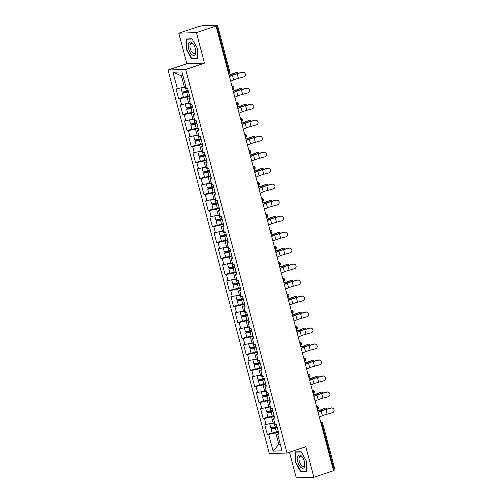 <?xml version="1.0" encoding="UTF-8"?>
<svg xmlns="http://www.w3.org/2000/svg" width="503" height="503" viewBox="0 0 503 503"><rect width="100%" height="100%" fill="white"/><g stroke="black" fill="none" stroke-linecap="round" stroke-linejoin="round"><path stroke-width="0.75" d="M289.489 452.21L296.261 477.85L313.903 477.278L333.533 470.707L216.045 26.03L196.422 32.607L178.779 33.179L186.846 63.724L168.027 70.03L269.369 453.605L287.012 453.04L185.67 69.458L168.027 70.03M178.779 33.179L198.402 26.602L202.728 25.622L217.485 25.194L229.758 71.627L228.978 72.011L216.711 25.578L215.278 26.055L216.045 26.03M280.221 443.923L278.794 444.4L273.098 451.109L282.045 450.82L277.643 434.164L278.983 434.12L276.411 424.381L275.072 424.425L273.418 418.169L274.55 417.333M273.098 451.109L268.696 434.454L267.357 434.498L272.154 432.888M274.588 422.658L264.785 424.758L267.357 434.498M266.118 424.714L264.471 418.458L263.132 418.502L267.929 416.899M270.375 406.663L260.56 408.763L263.132 418.502M261.9 408.725L260.246 402.469L258.907 402.513L263.704 400.91M266.15 390.668L256.335 392.774L258.907 402.513M257.674 392.73L256.021 386.48L254.681 386.524L259.479 384.914M261.912 374.685L252.11 376.785L254.681 386.524M253.449 376.741L251.796 370.485L250.456 370.529L255.254 368.925M257.706 358.689L247.885 360.796L250.456 370.529M249.224 360.752L247.57 354.496L246.231 354.54L251.028 352.936M253.462 342.7L243.659 344.8L246.231 354.54M244.999 344.756L243.345 338.506L242.006 338.55L246.803 336.941M249.237 326.711L239.434 328.811L242.006 338.55M240.774 328.767L239.12 322.517L237.781 322.555L242.578 320.952M245.03 310.716L235.209 312.822L237.781 322.555M236.548 312.778L234.895 306.522L233.555 306.566L238.353 304.963M240.786 294.727L230.984 296.827L233.555 306.566M232.323 296.783L230.67 290.533L229.33 290.577L234.128 288.967M236.58 278.731L226.759 280.837L229.33 290.577M228.098 280.793L226.444 274.544L225.105 274.588L229.902 272.978M232.336 262.748L222.533 264.848L225.105 274.588M223.873 264.804L222.219 258.548L220.88 258.592L225.677 256.989M228.111 246.753L218.308 248.853L220.88 258.592M219.648 248.815L217.994 242.559L216.655 242.603L221.452 240.994M223.904 230.758L214.083 232.864L216.655 242.603M215.422 232.82L213.769 226.57L212.429 226.614L217.227 225.004M219.66 214.775L209.858 216.875L212.429 226.614M211.197 216.831L209.544 210.575L208.204 210.619L213.002 209.015M215.454 198.779L205.633 200.886L208.204 210.619M206.972 200.842L205.318 194.586L203.979 194.63L208.776 193.026M211.21 182.79L201.407 184.89L203.979 194.63M202.747 184.846L201.093 178.596L199.754 178.64L204.551 177.031M206.991 166.801L197.182 168.901L199.754 178.64M198.522 168.857L196.868 162.607L195.529 162.645L200.326 161.042M202.778 150.806L192.957 152.912L195.529 162.645M194.296 152.868L192.643 146.612L191.31 146.656L196.101 145.053M198.54 134.817L188.732 136.917L191.31 146.656M190.071 136.873L188.418 130.623L187.085 130.667L191.876 129.057M194.328 118.821L184.507 120.927L187.085 130.667M185.846 120.883L184.192 114.634L182.859 114.671L187.65 113.068M190.103 102.832L180.281 104.938L182.859 114.671M181.621 104.894L179.967 98.638L178.634 98.682L183.425 97.079M185.865 86.843L176.056 88.943L178.634 98.682M177.396 88.899L172.994 72.243L181.948 71.954L186.349 88.61L187.682 88.572L190.253 98.305L188.921 98.349L190.574 104.605L191.907 104.561L194.479 114.3L193.146 114.344L194.793 120.594L196.132 120.55L198.704 130.29L197.371 130.334L199.018 136.583L200.357 136.539L202.929 146.279L201.596 146.323L203.243 152.579L204.583 152.535L207.154 162.274L205.821 162.312L207.469 168.568L208.808 168.524L211.379 178.263L210.047 178.307L211.694 184.557L213.033 184.513L215.605 194.252L214.272 194.296L215.919 200.552L217.258 200.508L219.83 210.248L218.497 210.285L220.144 216.541L221.483 216.497L224.055 226.237L222.722 226.281L224.369 232.531L225.709 232.487L228.28 242.226L226.941 242.27L228.595 248.526L229.934 248.482L232.505 258.215L231.166 258.259L232.82 264.515L234.159 264.471L236.731 274.21L235.391 274.254L237.045 280.504L238.384 280.46L240.956 290.2L239.617 290.244L241.27 296.493L242.609 296.456L245.181 306.189L243.842 306.233L245.495 312.489L246.835 312.445L249.406 322.184L248.067 322.228L249.721 328.478L251.06 328.434L253.631 338.173L252.292 338.217L253.946 344.467L255.285 344.423L257.857 354.162L256.517 354.206L258.171 360.462L259.51 360.418L262.082 370.158L260.743 370.195L262.396 376.451L263.735 376.407L266.307 386.147L264.968 386.191L266.621 392.441L267.961 392.397L270.532 402.136L269.193 402.18L270.847 408.436L272.186 408.392L274.757 418.125L273.418 418.169M274.192 415.981L271.519 416.874L273.173 423.13M271.519 416.874L264.471 418.458M269.966 399.992L267.294 400.885L268.948 407.141M267.294 400.885L260.246 402.469M269.193 402.18L270.325 401.344M265.741 384.003L263.075 384.896L264.723 391.145M263.075 384.896L256.021 386.48M264.968 386.191L266.1 385.355M261.516 368.007L258.85 368.906L260.497 375.156M258.85 368.906L251.796 370.485M260.743 370.195L261.874 369.359M257.291 352.018L254.625 352.911L256.272 359.167M254.625 352.911L247.57 354.496M256.517 354.206L257.649 353.37M253.066 336.029L250.4 336.922L252.047 343.172M250.4 336.922L243.345 338.506M252.292 338.217L253.424 337.381M248.84 320.034L246.174 320.933L247.822 327.183M246.174 320.933L239.12 322.517M248.067 322.228L249.199 321.386M244.615 304.045L241.949 304.937L243.597 311.194M241.949 304.937L234.895 306.522M243.842 306.233L244.974 305.396M240.39 288.056L237.724 288.948L239.371 295.198M237.724 288.948L230.67 290.533M239.617 290.244L240.748 289.407M236.165 272.066L233.499 272.959L235.146 279.209M233.499 272.959L226.444 274.544M235.391 274.254L236.523 273.412M231.94 256.071L229.274 256.964L230.927 263.22M229.274 256.964L222.219 258.548M231.166 258.259L232.298 257.423M227.714 240.082L225.048 240.975L226.702 247.231M225.048 240.975L217.994 242.559M226.941 242.27L228.073 241.434M223.489 224.093L220.823 224.986L222.477 231.235M220.823 224.986L213.769 226.57M222.722 226.281L223.848 225.445M219.264 208.097L216.598 208.99L218.252 215.246M216.598 208.99L209.544 210.575M218.497 210.285L219.622 209.449M215.039 192.108L212.373 193.001L214.026 199.257M212.373 193.001L205.318 194.586M214.272 194.296L215.397 193.46M210.814 176.119L208.148 177.012L209.801 183.262M208.148 177.012L201.093 178.596M210.047 178.307L211.172 177.471M206.588 160.124L203.922 161.023L205.576 167.273M203.922 161.023L196.868 162.607M205.821 162.312L206.947 161.476M202.363 144.135L199.697 145.027L201.351 151.284M199.697 145.027L192.643 146.612M201.596 146.323L202.722 145.486M198.138 128.146L195.472 129.038L197.126 135.288M195.472 129.038L188.418 130.623M197.371 130.334L198.496 129.497M193.913 112.156L191.247 113.049L192.901 119.299M191.247 113.049L184.192 114.634M193.146 114.344L194.271 113.502M189.688 96.161L187.022 97.054L188.675 103.31M187.022 97.054L179.967 98.638M188.921 98.349L190.046 97.513M216.711 25.578L217.485 25.194M182.941 75.733L181.401 75.783L184.45 87.321M181.401 75.783L172.994 72.243M334.199 470.248L321.926 423.815L322.706 423.432L334.973 469.865L333.476 470.487M313.903 477.278L305.837 446.733L287.012 453.04M186.846 63.724L204.488 63.152L196.422 32.607M204.488 63.152L185.67 69.458M278.417 431.976L275.745 432.869L278.794 444.4L280.334 444.35M275.745 432.869L268.696 434.454M277.643 434.164L278.769 433.328M197.528 48.596L192.045 38.794L186.317 38.983L186.066 48.967L191.542 58.763L197.277 58.581L197.528 48.596L197.283 58.216L191.731 58.392L186.418 48.898L186.663 39.228L192.19 39.045M295.406 451.876L295.154 461.861L300.637 471.663L306.365 471.474L306.616 461.49L301.14 451.694L295.406 451.876M192.75 58.361L191.542 58.763M186.424 48.848L186.066 48.967M301.838 471.254L300.637 471.663M295.512 461.741L295.154 461.861M230.619 81.178L233.681 79.902A7.155 0.874 -14.8 0 1 235.567 79.204A7.155 0.874 -14.8 0 1 238.416 78.349L243.622 76.934A2.402 2.383 141.2 0 0 244.892 73.124A2.402 2.383 141.2 0 0 242.408 72.319L237.196 73.734A7.155 0.874 -14.8 0 0 234.348 74.589A7.155 0.874 -14.8 0 0 232.461 75.287L229.399 76.569M229.33 76.318L231.43 75.444A8.545 1.044 165.2 0 1 233.681 74.614A8.545 1.044 165.2 0 1 237.076 73.589L242.289 72.174A2.402 2.383 -38.8 0 1 244.772 72.979L244.892 73.124M238.202 73.287A2.402 1.44 80.5 0 0 236.768 72.3A2.402 1.44 80.5 0 0 236.555 72.363L232.436 73.891A7.155 0.874 165.2 0 1 230.229 74.727A7.155 0.874 165.2 0 1 229.016 75.11M229.06 75.28A8.545 1.044 -14.8 0 0 230.902 74.702A8.545 1.044 -14.8 0 0 233.537 73.702L236.555 72.363M235.461 72.545A2.402 1.44 -99.5 0 1 235.668 72.482A2.402 1.44 -99.5 0 1 235.894 72.47M187.028 90.936A0.641 0.56 -91.9 0 1 186.651 91.37L184.048 92.238A3.527 0.434 -14.8 0 0 182.338 93.086A3.527 0.434 -14.8 0 0 186.739 92.351L188.543 91.81M188.493 91.64L183.683 92.728L187.317 91.345A0.641 0.56 88.1 0 0 187.72 90.729M182.338 93.086L183.381 97.029A3.527 0.434 -14.8 0 0 187.782 96.299L189.581 95.759M181.017 88.088L182.017 91.854A3.527 0.434 -14.8 0 0 186.412 91.125L188.216 90.584M181.426 88A3.527 0.434 -14.8 0 0 185.368 87.176L185.921 87.013M195.315 48.609A6.941 3.238 -108.5 0 0 193.869 45.081A6.941 3.238 -108.5 0 0 189.361 42.346A6.941 3.238 -108.5 0 0 188.631 48.829A6.941 3.238 -108.5 0 0 193.246 55.33A6.941 3.238 -108.5 0 0 195.68 50.482A6.941 3.238 -108.5 0 0 195.315 48.609M194.057 45.415A5.256 2.452 -108.5 0 0 191.121 43.459A5.256 2.452 -108.5 0 0 190.26 48.527A5.256 2.452 -108.5 0 0 194.46 53.431A5.256 2.452 -108.5 0 0 195.629 50.099M187.512 38.938L186.663 39.228M304.265 467.331A6.941 3.238 -108.5 0 0 304.768 463.376A6.941 3.238 -108.5 0 0 302.963 457.981A6.941 3.238 -108.5 0 0 297.87 455.9A6.941 3.238 -108.5 0 0 299.052 465.042A6.941 3.238 -108.5 0 0 304.265 467.331M303.152 458.315A5.256 2.452 -108.5 0 0 300.216 456.359A5.256 2.452 -108.5 0 0 299.461 457.013A5.256 2.452 -108.5 0 0 299.92 463.062A5.256 2.452 -108.5 0 0 303.554 466.325A5.256 2.452 -108.5 0 0 304.302 465.671A5.256 2.452 -108.5 0 0 304.717 462.999M306.616 461.49L306.377 471.11L300.819 471.292L295.512 461.798L295.758 452.122L301.278 451.945M296.6 451.839L295.758 452.122M234.844 97.173L237.906 95.891A7.155 0.874 -14.8 0 1 239.793 95.193A7.155 0.874 -14.8 0 1 242.641 94.338L247.847 92.923A2.402 2.383 141.2 0 0 249.117 89.113A2.402 2.383 141.2 0 0 246.633 88.314L241.421 89.723A7.155 0.874 -14.8 0 0 238.573 90.584A7.155 0.874 -14.8 0 0 236.687 91.282L233.625 92.558M233.555 92.313L235.656 91.433A8.545 1.044 165.2 0 1 237.9 90.603A8.545 1.044 165.2 0 1 241.302 89.578L246.514 88.17A2.402 2.383 -38.8 0 1 248.998 88.968L249.117 89.113M239.07 113.162L242.132 111.88A7.155 0.874 -14.8 0 1 244.018 111.188A7.155 0.874 -14.8 0 1 246.866 110.327L252.072 108.918A2.402 2.383 141.2 0 0 253.336 105.102A2.402 2.383 141.2 0 0 250.859 104.303L245.646 105.718A7.155 0.874 -14.8 0 0 242.798 106.573A7.155 0.874 -14.8 0 0 240.912 107.271L237.85 108.547M237.781 108.302L239.881 107.428A8.545 1.044 165.2 0 1 242.125 106.598A8.545 1.044 165.2 0 1 245.527 105.573L250.739 104.159A2.402 2.383 -38.8 0 1 253.223 104.957L253.336 105.102M243.295 129.152L246.357 127.875A7.155 0.874 -14.8 0 1 248.243 127.177A7.155 0.874 -14.8 0 1 251.091 126.322L256.297 124.907A2.402 2.383 141.2 0 0 257.561 121.097A2.402 2.383 141.2 0 0 255.078 120.292L249.872 121.707A7.155 0.874 -14.8 0 0 247.023 122.562A7.155 0.874 -14.8 0 0 245.137 123.26L242.075 124.543M242.006 124.291L244.106 123.417A8.545 1.044 165.2 0 1 246.351 122.587A8.545 1.044 165.2 0 1 249.752 121.563L254.964 120.148A2.402 2.383 -38.8 0 1 257.448 120.953L257.561 121.097M247.52 145.147L250.582 143.864A7.155 0.874 -14.8 0 1 252.468 143.166A7.155 0.874 -14.8 0 1 255.31 142.311L260.523 140.897A2.402 2.383 141.2 0 0 261.786 137.086A2.402 2.383 141.2 0 0 259.303 136.282L254.097 137.696A7.155 0.874 -14.8 0 0 251.249 138.558A7.155 0.874 -14.8 0 0 249.362 139.249L246.3 140.532M246.231 140.287L248.331 139.406A8.545 1.044 165.2 0 1 250.576 138.577A8.545 1.044 165.2 0 1 253.977 137.552L259.19 136.137A2.402 2.383 -38.8 0 1 261.673 136.942L261.786 137.086M251.745 161.136L254.807 159.853A7.155 0.874 -14.8 0 1 256.693 159.162A7.155 0.874 -14.8 0 1 259.535 158.3L264.748 156.886A2.402 2.383 141.2 0 0 266.012 153.075A2.402 2.383 141.2 0 0 263.528 152.277L258.322 153.692A7.155 0.874 -14.8 0 0 255.474 154.547A7.155 0.874 -14.8 0 0 253.587 155.245L250.525 156.521M250.456 156.276L252.556 155.402A8.545 1.044 165.2 0 1 254.801 154.566A8.545 1.044 165.2 0 1 258.202 153.547L263.415 152.132A2.402 2.383 -38.8 0 1 265.898 152.931L266.012 153.075M242.427 89.276A2.402 1.44 80.5 0 0 240.994 88.289A2.402 1.44 80.5 0 0 240.78 88.352L236.661 89.88A7.155 0.874 165.2 0 1 234.455 90.716A7.155 0.874 165.2 0 1 233.241 91.106M233.285 91.276A8.545 1.044 -14.8 0 0 235.127 90.691A8.545 1.044 -14.8 0 0 237.762 89.697L240.78 88.352M239.686 88.534A2.402 1.44 -99.5 0 1 239.893 88.471A2.402 1.44 -99.5 0 1 240.12 88.465M191.253 106.932A0.641 0.56 -91.9 0 1 190.876 107.359L188.273 108.227A3.527 0.434 -14.8 0 0 186.563 109.076A3.527 0.434 -14.8 0 0 190.964 108.346L192.762 107.805M192.718 107.636L187.908 108.717L191.542 107.334A0.641 0.56 88.1 0 0 191.945 106.724M186.563 109.076L187.606 113.024A3.527 0.434 -14.8 0 0 192.008 112.288L193.806 111.748M185.242 104.077L186.242 107.843A3.527 0.434 -14.8 0 0 190.637 107.114L192.442 106.573M185.651 103.989A3.527 0.434 -14.8 0 0 189.593 103.165L190.147 103.002M246.652 105.265A2.402 1.44 80.5 0 0 245.219 104.278A2.402 1.44 80.5 0 0 245.005 104.341L240.887 105.869A7.155 0.874 165.2 0 1 238.68 106.705A7.155 0.874 165.2 0 1 237.466 107.095M237.51 107.265A8.545 1.044 -14.8 0 0 239.353 106.686A8.545 1.044 -14.8 0 0 241.987 105.687L245.005 104.341M243.911 104.53A2.402 1.44 -99.5 0 1 244.118 104.461A2.402 1.44 -99.5 0 1 244.345 104.454M195.478 122.921A0.641 0.56 -91.9 0 1 195.101 123.348L192.498 124.222A3.527 0.434 -14.8 0 0 190.788 125.065A3.527 0.434 -14.8 0 0 195.189 124.335L196.987 123.795M196.943 123.625L192.133 124.713L195.768 123.329A0.641 0.56 88.1 0 0 196.17 122.713M190.788 125.065L191.832 129.013A3.527 0.434 -14.8 0 0 196.227 128.278L198.031 127.743M189.468 120.072L190.467 123.832A3.527 0.434 -14.8 0 0 194.862 123.103L196.667 122.562M189.876 119.978A3.527 0.434 -14.8 0 0 193.818 119.161L194.372 118.991M250.878 121.261A2.402 1.44 80.5 0 0 249.444 120.267A2.402 1.44 80.5 0 0 249.23 120.336L245.112 121.864A7.155 0.874 165.2 0 1 242.905 122.701A7.155 0.874 165.2 0 1 241.691 123.084M241.736 123.254A8.545 1.044 -14.8 0 0 243.578 122.675A8.545 1.044 -14.8 0 0 246.212 121.676L249.23 120.336M248.136 120.519A2.402 1.44 -99.5 0 1 248.344 120.456A2.402 1.44 -99.5 0 1 248.57 120.443M199.704 138.91A0.641 0.56 -91.9 0 1 199.326 139.337L196.723 140.211A3.527 0.434 -14.8 0 0 195.013 141.054A3.527 0.434 -14.8 0 0 199.414 140.324L201.213 139.784M201.169 139.614L196.359 140.702L199.993 139.318A0.641 0.56 88.1 0 0 200.395 138.702M195.013 141.054L196.057 145.002A3.527 0.434 -14.8 0 0 200.452 144.273L202.256 143.732M193.693 136.062L194.692 139.828A3.527 0.434 -14.8 0 0 199.087 139.092L200.892 138.558M194.101 135.967A3.527 0.434 -14.8 0 0 198.044 135.15L198.597 134.98M255.103 137.25A2.402 1.44 80.5 0 0 253.669 136.263A2.402 1.44 80.5 0 0 253.455 136.326L249.337 137.853A7.155 0.874 165.2 0 1 247.13 138.69A7.155 0.874 165.2 0 1 245.917 139.079M245.961 139.249A8.545 1.044 -14.8 0 0 247.803 138.665A8.545 1.044 -14.8 0 0 250.437 137.671L253.455 136.326M252.361 136.508A2.402 1.44 -99.5 0 1 252.569 136.445A2.402 1.44 -99.5 0 1 252.789 136.439M203.929 154.905A0.641 0.56 -91.9 0 1 203.552 155.333L200.949 156.2A3.527 0.434 -14.8 0 0 199.238 157.049A3.527 0.434 -14.8 0 0 203.64 156.314L205.438 155.779M205.394 155.603L200.584 156.691L204.218 155.308A0.641 0.56 88.1 0 0 204.62 154.698M199.238 157.049L200.282 160.991A3.527 0.434 -14.8 0 0 204.677 160.262L206.481 159.721M197.918 152.051L198.911 155.817A3.527 0.434 -14.8 0 0 203.313 155.087L205.117 154.547M198.327 151.963A3.527 0.434 -14.8 0 0 202.269 151.139L202.822 150.975M259.328 153.239A2.402 1.44 80.5 0 0 257.894 152.252A2.402 1.44 80.5 0 0 257.681 152.315L253.562 153.843A7.155 0.874 165.2 0 1 251.355 154.679A7.155 0.874 165.2 0 1 250.142 155.069M250.186 155.238A8.545 1.044 -14.8 0 0 252.028 154.66A8.545 1.044 -14.8 0 0 254.663 153.66L257.681 152.315M256.587 152.503A2.402 1.44 -99.5 0 1 256.794 152.434A2.402 1.44 -99.5 0 1 257.014 152.428M208.154 170.894A0.641 0.56 -91.9 0 1 207.777 171.322L205.174 172.196A3.527 0.434 -14.8 0 0 203.464 173.038A3.527 0.434 -14.8 0 0 207.865 172.309L209.663 171.768M209.619 171.598L204.809 172.686L208.443 171.303A0.641 0.56 88.1 0 0 208.839 170.687M203.464 173.038L204.507 176.987A3.527 0.434 -14.8 0 0 208.902 176.251L210.707 175.71M202.143 168.046L203.137 171.806A3.527 0.434 -14.8 0 0 207.538 171.077L209.342 170.536M202.552 167.952A3.527 0.434 -14.8 0 0 206.494 167.128L207.047 166.965M255.97 177.125L259.032 175.849A7.155 0.874 -14.8 0 1 260.919 175.151A7.155 0.874 -14.8 0 1 263.761 174.296L268.973 172.881A2.402 2.383 141.2 0 0 270.237 169.071A2.402 2.383 141.2 0 0 267.753 168.266L262.547 169.681A7.155 0.874 -14.8 0 0 259.699 170.536A7.155 0.874 -14.8 0 0 257.813 171.234L254.751 172.516M254.681 172.265L256.781 171.391A8.545 1.044 165.2 0 1 259.026 170.561A8.545 1.044 165.2 0 1 262.428 169.536L267.64 168.121A2.402 2.383 -38.8 0 1 270.124 168.926L270.237 169.071M263.553 169.234A2.402 1.44 80.5 0 0 262.12 168.241A2.402 1.44 80.5 0 0 261.906 168.31L257.788 169.832A7.155 0.874 165.2 0 1 255.581 170.668A7.155 0.874 165.2 0 1 254.367 171.058M254.411 171.227A8.545 1.044 -14.8 0 0 256.253 170.649A8.545 1.044 -14.8 0 0 258.888 169.649L261.906 168.31M260.812 168.492A2.402 1.44 -99.5 0 1 261.019 168.43A2.402 1.44 -99.5 0 1 261.239 168.417M212.373 186.883A0.641 0.56 -91.9 0 1 212.002 187.311L209.399 188.185A3.527 0.434 -14.8 0 0 207.689 189.027A3.527 0.434 -14.8 0 0 212.09 188.298L213.888 187.757M213.844 187.588L209.034 188.675L212.668 187.292A0.641 0.56 88.1 0 0 213.065 186.676M207.689 189.027L208.732 192.976A3.527 0.434 -14.8 0 0 213.127 192.247L214.932 191.706M206.368 184.035L207.362 187.801A3.527 0.434 -14.8 0 0 211.763 187.066L213.568 186.525M206.777 183.941A3.527 0.434 -14.8 0 0 210.719 183.123L211.273 182.954M260.196 193.121L263.258 191.838A7.155 0.874 -14.8 0 1 265.138 191.14A7.155 0.874 -14.8 0 1 267.986 190.285L273.198 188.87A2.402 2.383 141.2 0 0 274.462 185.06A2.402 2.383 141.2 0 0 271.978 184.255L266.772 185.67A7.155 0.874 -14.8 0 0 263.924 186.531A7.155 0.874 -14.8 0 0 262.038 187.223L258.976 188.506M258.907 188.26L261.007 187.38A8.545 1.044 165.2 0 1 263.251 186.55A8.545 1.044 165.2 0 1 266.653 185.525L271.865 184.111A2.402 2.383 -38.8 0 1 274.349 184.915L274.462 185.06M267.778 185.223A2.402 1.44 80.5 0 0 266.345 184.236A2.402 1.44 80.5 0 0 266.131 184.299L262.013 185.827A7.155 0.874 165.2 0 1 259.806 186.663A7.155 0.874 165.2 0 1 258.592 187.053M258.636 187.223A8.545 1.044 -14.8 0 0 260.479 186.638A8.545 1.044 -14.8 0 0 263.113 185.645L266.131 184.299M265.031 184.482A2.402 1.44 -99.5 0 1 265.244 184.419A2.402 1.44 -99.5 0 1 265.465 184.412M216.598 202.872A0.641 0.56 -91.9 0 1 216.227 203.306L213.624 204.174A3.527 0.434 -14.8 0 0 211.914 205.023A3.527 0.434 -14.8 0 0 216.315 204.287L218.113 203.746M218.069 203.577L213.259 204.664L216.894 203.281A0.641 0.56 88.1 0 0 217.29 202.671M211.914 205.023L212.958 208.965A3.527 0.434 -14.8 0 0 217.353 208.236L219.157 207.695M210.594 200.024L211.587 203.79A3.527 0.434 -14.8 0 0 215.988 203.061L217.793 202.52M211.002 199.936A3.527 0.434 -14.8 0 0 214.944 199.113L215.498 198.949M264.415 209.11L267.483 207.827A7.155 0.874 -14.8 0 1 269.363 207.135A7.155 0.874 -14.8 0 1 272.211 206.274L277.423 204.859A2.402 2.383 141.2 0 0 278.687 201.049A2.402 2.383 141.2 0 0 276.204 200.251L270.998 201.665A7.155 0.874 -14.8 0 0 268.149 202.52A7.155 0.874 -14.8 0 0 266.263 203.218L263.201 204.495M263.132 204.249L265.232 203.375A8.545 1.044 165.2 0 1 267.477 202.539A8.545 1.044 165.2 0 1 270.878 201.521L276.09 200.106A2.402 2.383 -38.8 0 1 278.574 200.904L278.687 201.049M272.004 201.213A2.402 1.44 80.5 0 0 270.57 200.225A2.402 1.44 80.5 0 0 270.356 200.288L266.238 201.816A7.155 0.874 165.2 0 1 264.031 202.652A7.155 0.874 165.2 0 1 262.817 203.042M262.862 203.212A8.545 1.044 -14.8 0 0 264.704 202.634A8.545 1.044 -14.8 0 0 267.338 201.634L270.356 200.288M269.256 200.471A2.402 1.44 -99.5 0 1 269.47 200.408A2.402 1.44 -99.5 0 1 269.69 200.401M220.823 218.868A0.641 0.56 -91.9 0 1 220.452 219.295L217.849 220.163A3.527 0.434 -14.8 0 0 216.139 221.012A3.527 0.434 -14.8 0 0 220.534 220.283L222.339 219.742M222.295 219.572L217.485 220.66L221.119 219.277A0.641 0.56 88.1 0 0 221.515 218.66M216.139 221.012L217.183 224.96A3.527 0.434 -14.8 0 0 221.578 224.225L223.382 223.684M214.819 216.013L215.812 219.78A3.527 0.434 -14.8 0 0 220.213 219.05L222.018 218.509M215.227 215.925A3.527 0.434 -14.8 0 0 219.17 215.102L219.723 214.938M268.64 225.099L271.708 223.822A7.155 0.874 -14.8 0 1 273.588 223.125A7.155 0.874 -14.8 0 1 276.436 222.269L281.649 220.855A2.402 2.383 141.2 0 0 282.912 217.038A2.402 2.383 141.2 0 0 280.429 216.24L275.216 217.654A7.155 0.874 -14.8 0 0 272.375 218.509A7.155 0.874 -14.8 0 0 270.488 219.207L267.426 220.49M267.357 220.239L269.457 219.365A8.545 1.044 165.2 0 1 271.702 218.535A8.545 1.044 165.2 0 1 275.103 217.51L280.316 216.095A2.402 2.383 -38.8 0 1 282.799 216.894L282.912 217.038M276.222 217.202A2.402 1.44 80.5 0 0 274.795 216.215A2.402 1.44 80.5 0 0 274.581 216.284L270.463 217.805A7.155 0.874 165.2 0 1 268.256 218.642A7.155 0.874 165.2 0 1 267.036 219.031M267.087 219.201A8.545 1.044 -14.8 0 0 268.923 218.623A8.545 1.044 -14.8 0 0 271.563 217.623L274.581 216.284M273.481 216.466A2.402 1.44 -99.5 0 1 273.695 216.403A2.402 1.44 -99.5 0 1 273.915 216.391M225.048 234.857A0.641 0.56 -91.9 0 1 224.678 235.285L222.075 236.159A3.527 0.434 -14.8 0 0 220.364 237.001A3.527 0.434 -14.8 0 0 224.759 236.272L226.564 235.731M226.52 235.561L221.71 236.649L225.344 235.266A0.641 0.56 88.1 0 0 225.74 234.65M220.364 237.001L221.408 240.95A3.527 0.434 -14.8 0 0 225.803 240.22L227.608 239.68M219.044 232.009L220.037 235.775A3.527 0.434 -14.8 0 0 224.439 235.039L226.243 234.499M219.453 231.914A3.527 0.434 -14.8 0 0 223.395 231.097L223.948 230.927M272.865 241.088L275.933 239.812A7.155 0.874 -14.8 0 1 277.813 239.114A7.155 0.874 -14.8 0 1 280.661 238.259L285.874 236.844A2.402 2.383 141.2 0 0 287.138 233.034A2.402 2.383 141.2 0 0 284.654 232.229L279.442 233.644A7.155 0.874 -14.8 0 0 276.6 234.505A7.155 0.874 -14.8 0 0 274.713 235.197L271.651 236.479M271.582 236.228L273.682 235.354A8.545 1.044 165.2 0 1 275.927 234.524A8.545 1.044 165.2 0 1 279.328 233.499L284.541 232.084A2.402 2.383 -38.8 0 1 287.024 232.889L287.138 233.034M280.448 233.197A2.402 1.44 80.5 0 0 279.02 232.21A2.402 1.44 80.5 0 0 278.807 232.273L274.688 233.801A7.155 0.874 165.2 0 1 272.481 234.637A7.155 0.874 165.2 0 1 271.262 235.02M271.312 235.197A8.545 1.044 -14.8 0 0 273.148 234.612A8.545 1.044 -14.8 0 0 275.789 233.612L278.807 232.273M277.706 232.455A2.402 1.44 -99.5 0 1 277.92 232.392A2.402 1.44 -99.5 0 1 278.14 232.386M229.274 250.846A0.641 0.56 -91.9 0 1 228.896 251.28L226.3 252.148A3.527 0.434 -14.8 0 0 224.59 252.996A3.527 0.434 -14.8 0 0 228.984 252.261L230.789 251.72M230.745 251.55L225.935 252.638L229.569 251.255A0.641 0.56 88.1 0 0 229.965 250.639M224.59 252.996L225.633 256.939A3.527 0.434 -14.8 0 0 230.028 256.209L231.833 255.669M223.269 247.998L224.263 251.764A3.527 0.434 -14.8 0 0 228.664 251.035L230.468 250.494M223.678 247.91A3.527 0.434 -14.8 0 0 227.62 247.086L228.173 246.923M277.09 257.083L280.158 255.801A7.155 0.874 -14.8 0 1 282.038 255.103A7.155 0.874 -14.8 0 1 284.887 254.248L290.099 252.833A2.402 2.383 141.2 0 0 291.363 249.023A2.402 2.383 141.2 0 0 288.879 248.224L283.667 249.639A7.155 0.874 -14.8 0 0 280.825 250.494A7.155 0.874 -14.8 0 0 278.939 251.192L275.877 252.468M275.807 252.223L277.908 251.349A8.545 1.044 165.2 0 1 280.152 250.513A8.545 1.044 165.2 0 1 283.554 249.494L288.766 248.08A2.402 2.383 -38.8 0 1 291.25 248.878L291.363 249.023M284.673 249.186A2.402 1.44 80.5 0 0 283.246 248.199A2.402 1.44 80.5 0 0 283.032 248.262L278.914 249.79A7.155 0.874 165.2 0 1 276.707 250.626A7.155 0.874 165.2 0 1 275.487 251.016M275.537 251.186A8.545 1.044 -14.8 0 0 277.373 250.607A8.545 1.044 -14.8 0 0 280.014 249.607L283.032 248.262M281.931 248.444A2.402 1.44 -99.5 0 1 282.145 248.381A2.402 1.44 -99.5 0 1 282.365 248.375M233.499 266.841A0.641 0.56 -91.9 0 1 233.122 267.269L230.525 268.137A3.527 0.434 -14.8 0 0 228.815 268.986A3.527 0.434 -14.8 0 0 233.21 268.256L235.014 267.715M234.97 267.546L230.16 268.627L233.794 267.244A0.641 0.56 88.1 0 0 234.191 266.634M228.815 268.986L229.858 272.934A3.527 0.434 -14.8 0 0 234.253 272.198L236.058 271.658M227.494 263.987L228.488 267.753A3.527 0.434 -14.8 0 0 232.889 267.024L234.687 266.483M227.903 263.899A3.527 0.434 -14.8 0 0 231.845 263.075L232.399 262.912M281.315 273.072L284.384 271.796A7.155 0.874 -14.8 0 1 286.264 271.098A7.155 0.874 -14.8 0 1 289.112 270.237L294.324 268.828A2.402 2.383 141.2 0 0 295.588 265.012A2.402 2.383 141.2 0 0 293.104 264.213L287.892 265.628A7.155 0.874 -14.8 0 0 285.05 266.483A7.155 0.874 -14.8 0 0 283.164 267.181L280.102 268.457M280.033 268.212L282.133 267.338A8.545 1.044 165.2 0 1 284.377 266.508A8.545 1.044 165.2 0 1 287.779 265.483L292.991 264.069A2.402 2.383 -38.8 0 1 295.475 264.867L295.588 265.012M288.898 265.175A2.402 1.44 80.5 0 0 287.471 264.188A2.402 1.44 80.5 0 0 287.257 264.251L283.139 265.779A7.155 0.874 165.2 0 1 280.932 266.615A7.155 0.874 165.2 0 1 279.712 267.005M279.762 267.175A8.545 1.044 -14.8 0 0 281.598 266.596A8.545 1.044 -14.8 0 0 284.239 265.597L287.257 264.251M286.157 264.44A2.402 1.44 -99.5 0 1 286.37 264.371A2.402 1.44 -99.5 0 1 286.591 264.364M237.724 282.831A0.641 0.56 -91.9 0 1 237.347 283.258L234.75 284.132A3.527 0.434 -14.8 0 0 233.04 284.975A3.527 0.434 -14.8 0 0 237.435 284.245L239.239 283.705M239.195 283.535L234.379 284.623L238.02 283.239A0.641 0.56 88.1 0 0 238.416 282.623M233.04 284.975L234.084 288.923A3.527 0.434 -14.8 0 0 238.479 288.194L240.283 287.653M231.72 279.982L232.713 283.749A3.527 0.434 -14.8 0 0 237.114 283.013L238.912 282.472M232.128 279.888A3.527 0.434 -14.8 0 0 236.07 279.071L236.624 278.901M285.541 289.062L288.609 287.785A7.155 0.874 -14.8 0 1 290.489 287.087A7.155 0.874 -14.8 0 1 293.337 286.232L298.549 284.817A2.402 2.383 141.2 0 0 299.813 281.007A2.402 2.383 141.2 0 0 297.33 280.202L292.117 281.617A7.155 0.874 -14.8 0 0 289.269 282.472A7.155 0.874 -14.8 0 0 287.389 283.17L284.327 284.453M284.258 284.201L286.358 283.327A8.545 1.044 165.2 0 1 288.603 282.497A8.545 1.044 165.2 0 1 292.004 281.473L297.216 280.058A2.402 2.383 -38.8 0 1 299.7 280.863L299.813 281.007M293.123 281.171A2.402 1.44 80.5 0 0 291.69 280.184A2.402 1.44 80.5 0 0 291.482 280.246L287.364 281.774A7.155 0.874 165.2 0 1 285.157 282.611A7.155 0.874 165.2 0 1 283.937 282.994M283.988 283.164A8.545 1.044 -14.8 0 0 285.823 282.585A8.545 1.044 -14.8 0 0 288.464 281.586L291.482 280.246M290.382 280.429A2.402 1.44 -99.5 0 1 290.596 280.366A2.402 1.44 -99.5 0 1 290.816 280.353M241.949 298.82A0.641 0.56 -91.9 0 1 241.572 299.254L238.975 300.121A3.527 0.434 -14.8 0 0 237.265 300.97A3.527 0.434 -14.8 0 0 241.66 300.234L243.465 299.694M243.421 299.524L238.604 300.612L242.245 299.228A0.641 0.56 88.1 0 0 242.641 298.612M237.265 300.97L238.309 304.912A3.527 0.434 -14.8 0 0 242.704 304.183L244.508 303.642M235.945 295.971L236.938 299.738A3.527 0.434 -14.8 0 0 241.339 299.008L243.138 298.468M236.353 295.883A3.527 0.434 -14.8 0 0 240.296 295.06L240.849 294.896M289.766 305.057L292.834 303.774A7.155 0.874 -14.8 0 1 294.714 303.076A7.155 0.874 -14.8 0 1 297.562 302.221L302.775 300.807A2.402 2.383 141.2 0 0 304.038 296.996A2.402 2.383 141.2 0 0 301.555 296.198L296.342 297.606A7.155 0.874 -14.8 0 0 293.494 298.468A7.155 0.874 -14.8 0 0 291.614 299.166L288.546 300.442M288.483 300.197L290.583 299.316A8.545 1.044 165.2 0 1 292.828 298.486A8.545 1.044 165.2 0 1 296.229 297.462L301.442 296.053A2.402 2.383 -38.8 0 1 303.925 296.852L304.038 296.996M297.348 297.16A2.402 1.44 80.5 0 0 295.915 296.173A2.402 1.44 80.5 0 0 295.707 296.236L291.589 297.763A7.155 0.874 165.2 0 1 289.382 298.6A7.155 0.874 165.2 0 1 288.162 298.989M288.206 299.159A8.545 1.044 -14.8 0 0 290.049 298.575A8.545 1.044 -14.8 0 0 292.689 297.581L295.707 296.236M294.607 296.418A2.402 1.44 -99.5 0 1 294.821 296.355A2.402 1.44 -99.5 0 1 295.041 296.349M246.174 314.815A0.641 0.56 -91.9 0 1 245.797 315.243L243.201 316.11A3.527 0.434 -14.8 0 0 241.49 316.959A3.527 0.434 -14.8 0 0 245.885 316.224L247.69 315.689M247.646 315.519L242.83 316.601L246.47 315.218A0.641 0.56 88.1 0 0 246.866 314.608M241.49 316.959L242.534 320.901A3.527 0.434 -14.8 0 0 246.929 320.172L248.734 319.631M240.17 311.961L241.163 315.727A3.527 0.434 -14.8 0 0 245.565 314.997L247.363 314.457M240.579 311.873A3.527 0.434 -14.8 0 0 244.521 311.049L245.074 310.885M293.991 321.046L297.059 319.763A7.155 0.874 -14.8 0 1 298.939 319.072A7.155 0.874 -14.8 0 1 301.787 318.21L307 316.802A2.402 2.383 141.2 0 0 308.264 312.985A2.402 2.383 141.2 0 0 305.78 312.187L300.568 313.602A7.155 0.874 -14.8 0 0 297.719 314.457A7.155 0.874 -14.8 0 0 295.839 315.155L292.771 316.431M292.708 316.186L294.808 315.312A8.545 1.044 165.2 0 1 297.053 314.476A8.545 1.044 165.2 0 1 300.454 313.457L305.667 312.042A2.402 2.383 -38.8 0 1 308.15 312.841L308.264 312.985M301.574 313.149A2.402 1.44 80.5 0 0 300.14 312.162A2.402 1.44 80.5 0 0 299.933 312.225L295.814 313.753A7.155 0.874 165.2 0 1 293.607 314.589A7.155 0.874 165.2 0 1 292.388 314.979M292.432 315.148A8.545 1.044 -14.8 0 0 294.274 314.57A8.545 1.044 -14.8 0 0 296.908 313.57L299.933 312.225M298.832 312.413A2.402 1.44 -99.5 0 1 299.046 312.344A2.402 1.44 -99.5 0 1 299.266 312.338M250.4 330.804A0.641 0.56 -91.9 0 1 250.022 331.232L247.426 332.106A3.527 0.434 -14.8 0 0 245.716 332.948A3.527 0.434 -14.8 0 0 250.11 332.219L251.915 331.678M251.871 331.508L247.055 332.596L250.695 331.213A0.641 0.56 88.1 0 0 251.091 330.597M245.716 332.948L246.759 336.897A3.527 0.434 -14.8 0 0 251.154 336.161L252.959 335.627M244.395 327.956L245.389 331.716A3.527 0.434 -14.8 0 0 249.79 330.987L251.588 330.446M244.804 327.862A3.527 0.434 -14.8 0 0 248.746 327.038L249.299 326.875M298.216 337.035L301.284 335.759A7.155 0.874 -14.8 0 1 303.164 335.061A7.155 0.874 -14.8 0 1 306.013 334.206L311.225 332.791A2.402 2.383 141.2 0 0 312.489 328.981A2.402 2.383 141.2 0 0 310.005 328.176L304.793 329.591A7.155 0.874 -14.8 0 0 301.945 330.446A7.155 0.874 -14.8 0 0 300.065 331.144L296.996 332.426M296.933 332.175L299.034 331.301A8.545 1.044 165.2 0 1 301.278 330.471A8.545 1.044 165.2 0 1 304.68 329.446L309.892 328.031A2.402 2.383 -38.8 0 1 312.376 328.836L312.489 328.981M305.799 329.144A2.402 1.44 80.5 0 0 304.365 328.151A2.402 1.44 80.5 0 0 304.158 328.22L300.04 329.748A7.155 0.874 165.2 0 1 297.833 330.584A7.155 0.874 165.2 0 1 296.613 330.968M296.657 331.137A8.545 1.044 -14.8 0 0 298.499 330.559A8.545 1.044 -14.8 0 0 301.134 329.559L304.158 328.22M303.058 328.402A2.402 1.44 -99.5 0 1 303.271 328.34A2.402 1.44 -99.5 0 1 303.491 328.327M254.625 346.793A0.641 0.56 -91.9 0 1 254.248 347.221L251.651 348.095A3.527 0.434 -14.8 0 0 249.941 348.937A3.527 0.434 -14.8 0 0 254.336 348.208L256.14 347.667M256.096 347.498L251.28 348.585L254.92 347.202A0.641 0.56 88.1 0 0 255.317 346.586M249.941 348.937L250.984 352.886A3.527 0.434 -14.8 0 0 255.379 352.157L257.184 351.616M248.62 343.945L249.614 347.711A3.527 0.434 -14.8 0 0 254.015 346.976L255.813 346.441M249.023 343.851A3.527 0.434 -14.8 0 0 252.971 343.033L253.525 342.864M302.441 353.031L305.51 351.748A7.155 0.874 -14.8 0 1 307.39 351.05A7.155 0.874 -14.8 0 1 310.238 350.195L315.45 348.78A2.402 2.383 141.2 0 0 316.714 344.97A2.402 2.383 141.2 0 0 314.23 344.165L309.018 345.58A7.155 0.874 -14.8 0 0 306.17 346.441A7.155 0.874 -14.8 0 0 304.29 347.133L301.222 348.416M301.159 348.17L303.259 347.29A8.545 1.044 165.2 0 1 305.503 346.46A8.545 1.044 165.2 0 1 308.905 345.435L314.117 344.021A2.402 2.383 -38.8 0 1 316.601 344.825L316.714 344.97M310.024 345.133A2.402 1.44 80.5 0 0 308.591 344.146A2.402 1.44 80.5 0 0 308.383 344.209L304.265 345.737A7.155 0.874 165.2 0 1 302.058 346.573A7.155 0.874 165.2 0 1 300.838 346.963M300.882 347.133A8.545 1.044 -14.8 0 0 302.724 346.548A8.545 1.044 -14.8 0 0 305.359 345.555L308.383 344.209M307.283 344.392A2.402 1.44 -99.5 0 1 307.496 344.329A2.402 1.44 -99.5 0 1 307.717 344.322M258.85 362.789A0.641 0.56 -91.9 0 1 258.473 363.216L255.876 364.084A3.527 0.434 -14.8 0 0 254.166 364.933A3.527 0.434 -14.8 0 0 258.561 364.197L260.365 363.656M260.321 363.487L255.505 364.574L259.146 363.191A0.641 0.56 88.1 0 0 259.542 362.581M254.166 364.933L255.21 368.875A3.527 0.434 -14.8 0 0 259.605 368.146L261.409 367.605M252.846 359.934L253.839 363.7A3.527 0.434 -14.8 0 0 258.24 362.971L260.038 362.43M253.248 359.846A3.527 0.434 -14.8 0 0 257.196 359.023L257.75 358.859M306.667 369.02L309.735 367.737A7.155 0.874 -14.8 0 1 311.615 367.045A7.155 0.874 -14.8 0 1 314.463 366.184L319.675 364.769A2.402 2.383 141.2 0 0 320.939 360.959A2.402 2.383 141.2 0 0 318.456 360.161L313.243 361.575A7.155 0.874 -14.8 0 0 310.395 362.43A7.155 0.874 -14.8 0 0 308.515 363.128L305.447 364.405M305.384 364.159L307.478 363.285A8.545 1.044 165.2 0 1 309.729 362.449A8.545 1.044 165.2 0 1 313.13 361.431L318.342 360.016A2.402 2.383 -38.8 0 1 320.826 360.814L320.939 360.959M314.249 361.123A2.402 1.44 80.5 0 0 312.816 360.135A2.402 1.44 80.5 0 0 312.608 360.198L308.49 361.726A7.155 0.874 165.2 0 1 306.283 362.562A7.155 0.874 165.2 0 1 305.063 362.952M305.107 363.122A8.545 1.044 -14.8 0 0 306.949 362.544A8.545 1.044 -14.8 0 0 309.584 361.544L312.608 360.198M311.508 360.387A2.402 1.44 -99.5 0 1 311.722 360.318A2.402 1.44 -99.5 0 1 311.942 360.311M263.075 378.778A0.641 0.56 -91.9 0 1 262.698 379.205L260.101 380.079A3.527 0.434 -14.8 0 0 258.391 380.922A3.527 0.434 -14.8 0 0 262.786 380.193L264.591 379.652M264.547 379.482L259.73 380.57L263.371 379.187A0.641 0.56 88.1 0 0 263.767 378.57M258.391 380.922L259.435 384.87A3.527 0.434 -14.8 0 0 263.83 384.135L265.634 383.594M257.071 375.93L258.064 379.69A3.527 0.434 -14.8 0 0 262.459 378.96L264.264 378.419M257.473 375.835A3.527 0.434 -14.8 0 0 261.422 375.012L261.975 374.848M310.892 385.009L313.96 383.732A7.155 0.874 -14.8 0 1 315.84 383.035A7.155 0.874 -14.8 0 1 318.688 382.179L323.901 380.765A2.402 2.383 141.2 0 0 325.164 376.954A2.402 2.383 141.2 0 0 322.681 376.15L317.468 377.564A7.155 0.874 -14.8 0 0 314.62 378.419A7.155 0.874 -14.8 0 0 312.74 379.117L309.672 380.4M309.609 380.149L311.703 379.275A8.545 1.044 165.2 0 1 313.954 378.445A8.545 1.044 165.2 0 1 317.355 377.42L322.568 376.005A2.402 2.383 -38.8 0 1 325.051 376.81L325.164 376.954M318.474 377.118A2.402 1.44 80.5 0 0 317.041 376.125A2.402 1.44 80.5 0 0 316.833 376.194L312.715 377.715A7.155 0.874 165.2 0 1 310.508 378.552A7.155 0.874 165.2 0 1 309.288 378.941M309.332 379.111A8.545 1.044 -14.8 0 0 311.175 378.533A8.545 1.044 -14.8 0 0 313.809 377.533L316.833 376.194M315.733 376.376A2.402 1.44 -99.5 0 1 315.947 376.313A2.402 1.44 -99.5 0 1 316.167 376.301M267.3 394.767A0.641 0.56 -91.9 0 1 266.923 395.195L264.327 396.068A3.527 0.434 -14.8 0 0 262.616 396.911A3.527 0.434 -14.8 0 0 267.011 396.182L268.816 395.641M268.772 395.471L263.956 396.559L267.596 395.176A0.641 0.56 88.1 0 0 267.992 394.559M262.616 396.911L263.66 400.86A3.527 0.434 -14.8 0 0 268.055 400.13L269.86 399.589M261.296 391.919L262.289 395.685A3.527 0.434 -14.8 0 0 266.684 394.949L268.489 394.409M261.698 391.824A3.527 0.434 -14.8 0 0 265.647 391.007L266.2 390.837M315.117 401.004L318.185 399.722A7.155 0.874 -14.8 0 1 320.065 399.024A7.155 0.874 -14.8 0 1 322.913 398.169L328.126 396.754A2.402 2.383 141.2 0 0 329.39 392.944A2.402 2.383 141.2 0 0 326.906 392.139L321.694 393.553A7.155 0.874 -14.8 0 0 318.845 394.415A7.155 0.874 -14.8 0 0 316.965 395.106L313.897 396.389M313.834 396.144L315.928 395.264A8.545 1.044 165.2 0 1 318.179 394.434A8.545 1.044 165.2 0 1 321.58 393.409L326.793 391.994A2.402 2.383 -38.8 0 1 329.27 392.799L329.39 392.944M322.7 393.107A2.402 1.44 80.5 0 0 321.266 392.12A2.402 1.44 80.5 0 0 321.059 392.183L316.94 393.711A7.155 0.874 165.2 0 1 314.733 394.547A7.155 0.874 165.2 0 1 313.514 394.937M313.558 395.106A8.545 1.044 -14.8 0 0 315.4 394.522A8.545 1.044 -14.8 0 0 318.034 393.522L321.059 392.183M319.958 392.365A2.402 1.44 -99.5 0 1 320.172 392.302A2.402 1.44 -99.5 0 1 320.392 392.296M271.526 410.756A0.641 0.56 -91.9 0 1 271.148 411.19L268.552 412.058A3.527 0.434 -14.8 0 0 266.841 412.906A3.527 0.434 -14.8 0 0 271.236 412.171L273.041 411.63M272.997 411.46L268.181 412.548L271.821 411.165A0.641 0.56 88.1 0 0 272.217 410.549M266.841 412.906L267.885 416.849A3.527 0.434 -14.8 0 0 272.28 416.119L274.085 415.579M265.521 407.908L266.515 411.674A3.527 0.434 -14.8 0 0 270.91 410.945L272.714 410.404M265.924 407.82A3.527 0.434 -14.8 0 0 269.872 406.996L270.425 406.833M319.342 416.993L322.41 415.711A7.155 0.874 -14.8 0 1 324.29 415.019A7.155 0.874 -14.8 0 1 327.139 414.158L332.351 412.743A2.402 2.383 141.2 0 0 333.615 408.933A2.402 2.383 141.2 0 0 331.131 408.134L325.919 409.549A7.155 0.874 -14.8 0 0 323.071 410.404A7.155 0.874 -14.8 0 0 321.191 411.102L318.122 412.378M318.059 412.133L320.153 411.259A8.545 1.044 165.2 0 1 322.404 410.423A8.545 1.044 165.2 0 1 325.806 409.404L331.012 407.99A2.402 2.383 -38.8 0 1 333.495 408.788L333.615 408.933M326.925 409.096A2.402 1.44 80.5 0 0 325.491 408.109A2.402 1.44 80.5 0 0 325.284 408.172L321.166 409.7A7.155 0.874 165.2 0 1 318.959 410.536A7.155 0.874 165.2 0 1 317.739 410.926M317.783 411.096A8.545 1.044 -14.8 0 0 319.625 410.517A8.545 1.044 -14.8 0 0 322.26 409.517L325.284 408.172M324.184 408.354A2.402 1.44 -99.5 0 1 324.397 408.291A2.402 1.44 -99.5 0 1 324.617 408.285M275.751 426.751A0.641 0.56 -91.9 0 1 275.374 427.179L272.777 428.047A3.527 0.434 -14.8 0 0 271.067 428.896A3.527 0.434 -14.8 0 0 275.462 428.166L277.266 427.625M277.222 427.456L272.406 428.543L276.046 427.16A0.641 0.56 88.1 0 0 276.443 426.544M271.067 428.896L272.11 432.844A3.527 0.434 -14.8 0 0 276.505 432.108L278.31 431.568M269.746 423.897L270.74 427.663A3.527 0.434 -14.8 0 0 275.135 426.934L276.939 426.393M270.149 423.809A3.527 0.434 -14.8 0 0 274.097 422.985L274.651 422.822M228.261 72.25L228.978 72.011A1.603 0.748 71.5 0 1 228.714 73.557A1.603 0.748 71.5 0 1 228.614 73.576M320.732 422.25L321.103 422.237A1.603 1.402 88.1 0 0 320.751 422.3L320.751 422.3A1.603 0.748 -108.5 0 1 321.926 423.815L321.21 424.054M232.38 86.428A1.603 1.402 88.1 0 0 232.028 86.491A1.603 0.748 -108.5 0 1 233.203 88A1.603 0.748 71.5 0 1 232.939 89.547A1.603 0.748 71.5 0 1 232.839 89.565L232.939 89.547A1.603 1.603 0 0 0 232.38 86.428L232.009 86.434M236.605 102.417A1.603 1.603 0 0 1 237.165 105.536A1.603 0.748 71.5 0 1 237.064 105.555L237.165 105.536A1.603 0.748 71.5 0 0 237.429 103.995A1.603 0.748 -108.5 0 0 236.253 102.48L236.247 102.48A1.603 1.402 88.1 0 1 236.605 102.417L236.234 102.43M240.472 118.475L240.472 118.469A1.603 1.402 88.1 0 1 240.83 118.406L240.459 118.419M245.055 134.395A1.603 1.603 0 0 1 245.615 137.52A1.603 0.748 71.5 0 1 245.514 137.539L245.615 137.52A1.603 0.748 71.5 0 0 245.879 135.973A1.603 0.748 -108.5 0 0 244.697 134.464L244.697 134.464A1.603 1.402 88.1 0 1 245.055 134.395L244.684 134.408M249.281 150.391A1.603 1.603 0 0 1 249.84 153.509A1.603 0.748 71.5 0 1 249.739 153.528L249.84 153.509A1.603 0.748 71.5 0 0 250.104 151.969A1.603 0.748 -108.5 0 0 248.922 150.454L248.922 150.454A1.603 1.402 88.1 0 1 249.281 150.391L248.91 150.403M253.147 166.449L253.147 166.443A1.603 1.402 88.1 0 1 253.506 166.38L253.128 166.392M257.731 182.369A1.603 1.603 0 0 1 258.291 185.494A1.603 0.748 71.5 0 1 258.19 185.513L258.291 185.494A1.603 0.748 71.5 0 0 258.555 183.947A1.603 0.748 -108.5 0 0 257.373 182.438L257.373 182.438A1.603 1.402 88.1 0 1 257.731 182.369L257.354 182.382M261.956 198.364A1.603 1.603 0 0 1 262.516 201.483A1.603 0.748 71.5 0 1 262.415 201.502L262.516 201.483A1.603 0.748 71.5 0 0 262.78 199.936A1.603 0.748 -108.5 0 0 261.598 198.427L261.598 198.427A1.603 1.402 88.1 0 1 261.956 198.364L261.579 198.377M266.634 217.51L266.741 217.472A1.603 0.748 71.5 0 0 267.005 215.932A1.603 0.748 -108.5 0 0 265.823 214.416L265.823 214.416A1.603 1.402 88.1 0 1 266.181 214.353L265.804 214.366M270.407 230.343A1.603 1.603 0 0 1 270.966 233.467A1.603 0.748 71.5 0 1 270.859 233.486L270.966 233.467A1.603 0.748 71.5 0 0 271.23 231.921A1.603 0.748 -108.5 0 0 270.048 230.405L270.048 230.412A1.603 1.402 88.1 0 1 270.407 230.343L270.029 230.355M274.632 246.338A1.603 1.603 0 0 1 275.191 249.457A1.603 0.748 71.5 0 1 275.084 249.475L275.191 249.457A1.603 0.748 71.5 0 0 275.455 247.91A1.603 0.748 -108.5 0 0 274.273 246.401L274.273 246.401A1.603 1.402 88.1 0 1 274.632 246.338L274.254 246.351M279.31 265.483L279.416 265.446A1.603 0.748 71.5 0 0 279.681 263.905A1.603 0.748 -108.5 0 0 278.499 262.39L278.492 262.39A1.603 1.402 88.1 0 1 278.857 262.327L278.48 262.34M283.082 278.316A1.603 1.603 0 0 1 283.642 281.441A1.603 0.748 71.5 0 1 283.535 281.46L283.642 281.441A1.603 0.748 71.5 0 0 283.906 279.894A1.603 0.748 -108.5 0 0 282.724 278.379L282.717 278.379A1.603 1.402 88.1 0 1 283.082 278.316L282.705 278.329M291.985 313.457L292.092 313.419A1.603 0.748 71.5 0 0 292.35 311.879A1.603 0.748 -108.5 0 0 291.174 310.364L291.168 310.364A1.603 1.402 88.1 0 1 291.526 310.301L291.155 310.313M295.751 326.29A1.603 1.603 0 0 1 296.317 329.415A1.603 0.748 71.5 0 1 296.21 329.427L296.317 329.415A1.603 0.748 71.5 0 0 296.575 327.868A1.603 0.748 -108.5 0 0 295.399 326.353L295.393 326.353A1.603 1.402 88.1 0 1 295.751 326.29L295.38 326.302M299.977 342.279A1.603 1.603 0 0 1 300.543 345.404A1.603 0.748 71.5 0 1 300.436 345.423L300.543 345.404A1.603 0.748 71.5 0 0 300.8 343.857A1.603 0.748 -108.5 0 0 299.625 342.348L299.618 342.348A1.603 1.402 88.1 0 1 299.977 342.279L299.606 342.291M304.661 361.431L304.768 361.393A1.603 0.748 71.5 0 0 305.025 359.852A1.603 0.748 -108.5 0 0 303.85 358.337L303.843 358.337A1.603 1.402 88.1 0 1 304.202 358.274L303.831 358.287M312.652 390.253A1.603 1.603 0 0 1 313.218 393.377A1.603 0.748 71.5 0 1 313.111 393.396L313.218 393.377A1.603 0.748 71.5 0 0 313.476 391.831A1.603 0.748 -108.5 0 0 312.3 390.322L312.294 390.322A1.603 1.402 88.1 0 1 312.652 390.253L312.281 390.265M317.336 409.404L317.443 409.367A1.603 0.748 71.5 0 0 317.701 407.82A1.603 0.748 -108.5 0 0 316.525 406.311L316.519 406.311A1.603 1.402 88.1 0 1 316.877 406.248L316.506 406.261M241.289 121.563L241.39 121.531A1.603 0.748 71.5 0 0 241.654 119.984A1.603 0.748 -108.5 0 0 240.472 118.469M240.83 118.406A1.603 1.603 0 0 1 241.39 121.531A1.603 0.748 71.5 0 1 241.289 121.544M253.965 169.536L254.065 169.498A1.603 0.748 71.5 0 0 254.329 167.958A1.603 0.748 -108.5 0 0 253.147 166.443M253.506 166.38A1.603 1.603 0 0 1 254.065 169.498A1.603 0.748 71.5 0 1 253.965 169.517M266.181 214.353A1.603 1.603 0 0 1 266.741 217.472A1.603 0.748 71.5 0 1 266.64 217.491M278.857 262.327A1.603 1.603 0 0 1 279.416 265.446A1.603 0.748 71.5 0 1 279.31 265.465M287.307 294.312A1.603 1.402 88.1 0 0 286.949 294.374A1.603 0.748 -108.5 0 1 288.125 295.883A1.603 0.748 71.5 0 1 287.867 297.43A1.603 0.748 71.5 0 1 287.76 297.449L287.867 297.43A1.603 1.603 0 0 0 287.307 294.312L286.93 294.318M291.526 310.301A1.603 1.603 0 0 1 292.092 313.419A1.603 0.748 71.5 0 1 291.985 313.438M304.202 358.274A1.603 1.603 0 0 1 304.768 361.393A1.603 0.748 71.5 0 1 304.661 361.412M308.427 374.263A1.603 1.402 88.1 0 0 308.075 374.326A1.603 0.748 -108.5 0 1 309.251 375.842A1.603 0.748 71.5 0 1 308.993 377.382A1.603 0.748 71.5 0 1 308.886 377.401L308.993 377.382A1.603 1.603 0 0 0 308.427 374.263L308.056 374.276M316.877 406.248A1.603 1.603 0 0 1 317.443 409.367A1.603 0.748 71.5 0 1 317.336 409.385M233.681 79.902L232.461 75.287M238.416 78.349L237.196 73.734M233.537 73.702L233.769 74.582M187.317 91.345L186.651 91.37M184.72 92.219L184.834 92.665M186.739 92.351L187.782 96.299M185.368 87.176L186.412 91.125M237.906 95.891L236.687 91.282M242.641 94.338L241.421 89.723M242.132 111.88L240.912 107.271M246.866 110.327L245.646 105.718M246.357 127.875L245.137 123.26M251.091 126.322L249.872 121.707M250.582 143.864L249.362 139.249M255.31 142.311L254.097 137.696M254.807 159.853L253.587 155.245M259.535 158.3L258.322 153.692M237.762 89.697L237.994 90.571M191.542 107.334L190.876 107.359M188.946 108.208L189.059 108.654M190.964 108.346L192.008 112.288M189.593 103.165L190.637 107.114M241.987 105.687L242.22 106.567M195.768 123.329L195.101 123.348M193.171 124.197L193.284 124.643M195.189 124.335L196.227 128.278M193.818 119.161L194.862 123.103M246.212 121.676L246.445 122.556M199.993 139.318L199.326 139.337M197.396 140.192L197.509 140.633M199.414 140.324L200.452 144.273M198.044 135.15L199.087 139.092M250.437 137.671L250.67 138.545M204.218 155.308L203.552 155.333M201.621 156.181L201.734 156.628M203.64 156.314L204.677 160.262M202.269 151.139L203.313 155.087M254.663 153.66L254.895 154.54M208.443 171.303L207.777 171.322M205.846 172.171L205.96 172.617M207.865 172.309L208.902 176.251M206.494 167.128L207.538 171.077M259.032 175.849L257.813 171.234M263.761 174.296L262.547 169.681M258.888 169.649L259.12 170.53M212.668 187.292L212.002 187.311M210.072 188.16L210.185 188.606M212.09 188.298L213.127 192.247M210.719 183.123L211.763 187.066M263.258 191.838L262.038 187.223M267.986 190.285L266.772 185.67M263.113 185.645L263.346 186.519M216.894 203.281L216.227 203.306M214.297 204.155L214.41 204.602M216.315 204.287L217.353 208.236M214.944 199.113L215.988 203.061M267.483 207.827L266.263 203.218M272.211 206.274L270.998 201.665M267.338 201.634L267.571 202.514M221.119 219.277L220.452 219.295M218.522 220.144L218.635 220.591M220.534 220.283L221.578 224.225M219.17 215.102L220.213 219.05M271.708 223.822L270.488 219.207M276.436 222.269L275.216 217.654M271.563 217.623L271.796 218.503M225.344 235.266L224.678 235.285M222.741 236.133L222.86 236.58M224.759 236.272L225.803 240.22M223.395 231.097L224.439 235.039M275.933 239.812L274.713 235.197M280.661 238.259L279.442 233.644M275.789 233.612L276.021 234.492M229.569 251.255L228.896 251.28M226.966 252.129L227.086 252.575M228.984 252.261L230.028 256.209M227.62 247.086L228.664 251.035M280.158 255.801L278.939 251.192M284.887 254.248L283.667 249.639M280.014 249.607L280.246 250.481M233.794 267.244L233.122 267.269M231.191 268.118L231.311 268.564M233.21 268.256L234.253 272.198M231.845 263.075L232.889 267.024M284.384 271.796L283.164 267.181M289.112 270.237L287.892 265.628M284.239 265.597L284.465 266.477M238.02 283.239L237.347 283.258M235.417 284.107L235.536 284.553M237.435 284.245L238.479 288.194M236.07 279.071L237.114 283.013M288.609 287.785L287.389 283.17M293.337 286.232L292.117 281.617M288.464 281.586L288.691 282.466M242.245 299.228L241.572 299.254M239.642 300.102L239.761 300.543M241.66 300.234L242.704 304.183M240.296 295.06L241.339 299.008M292.834 303.774L291.614 299.166M297.562 302.221L296.342 297.606M292.689 297.581L292.916 298.455M246.47 315.218L245.797 315.243M243.867 316.091L243.986 316.538M245.885 316.224L246.929 320.172M244.521 311.049L245.565 314.997M297.059 319.763L295.839 315.155M301.787 318.21L300.568 313.602M296.908 313.57L297.141 314.45M250.695 331.213L250.022 331.232M248.092 332.081L248.212 332.527M250.11 332.219L251.154 336.161M248.746 327.038L249.79 330.987M301.284 335.759L300.065 331.144M306.013 334.206L304.793 329.591M301.134 329.559L301.366 330.44M254.92 347.202L254.248 347.221M252.317 348.07L252.437 348.516M254.336 348.208L255.379 352.157M252.971 343.033L254.015 346.976M305.51 351.748L304.29 347.133M310.238 350.195L309.018 345.58M305.359 345.555L305.591 346.429M259.146 363.191L258.473 363.216M256.543 364.065L256.662 364.512M258.561 364.197L259.605 368.146M257.196 359.023L258.24 362.971M309.735 367.737L308.515 363.128M314.463 366.184L313.243 361.575M309.584 361.544L309.817 362.424M263.371 379.187L262.698 379.205M260.768 380.054L260.887 380.501M262.786 380.193L263.83 384.135M261.422 375.012L262.459 378.96M313.96 383.732L312.74 379.117M318.688 382.179L317.468 377.564M313.809 377.533L314.042 378.413M267.596 395.176L266.923 395.195M264.993 396.043L265.112 396.49M267.011 396.182L268.055 400.13M265.647 391.007L266.684 394.949M318.185 399.722L316.965 395.106M322.913 398.169L321.694 393.553M318.034 393.522L318.267 394.402M271.821 411.165L271.148 411.19M269.218 412.039L269.338 412.485M271.236 412.171L272.28 416.119M269.872 406.996L270.91 410.945M322.41 415.711L321.191 411.102M327.139 414.158L325.919 409.549M322.26 409.517L322.492 410.398M276.046 427.16L275.374 427.179M273.443 428.028L273.563 428.474M275.462 428.166L276.505 432.108M274.097 422.985L275.135 426.934M228.614 73.589L228.714 73.557A1.603 1.603 0 0 0 229.758 71.627M322.706 423.432A1.603 1.603 0 0 0 321.103 422.237M236.768 72.3L235.668 72.482M240.994 88.289L239.893 88.471M245.219 104.278L244.118 104.461M249.444 120.267L248.344 120.456M253.669 136.263L252.569 136.445M257.894 152.252L256.794 152.434M262.12 168.241L261.019 168.43M266.345 184.236L265.244 184.419M270.57 200.225L269.47 200.408M274.795 216.215L273.695 216.403M279.02 232.21L277.92 232.392M283.246 248.199L282.145 248.381M287.471 264.188L286.37 264.371M291.69 280.184L290.596 280.366M295.915 296.173L294.821 296.355M300.14 312.162L299.046 312.344M304.365 328.151L303.271 328.34M308.591 344.146L307.496 344.329M312.816 360.135L311.722 360.318M317.041 376.125L315.947 376.313M321.266 392.12L320.172 392.302M325.491 408.109L324.397 408.291"/></g></svg>
